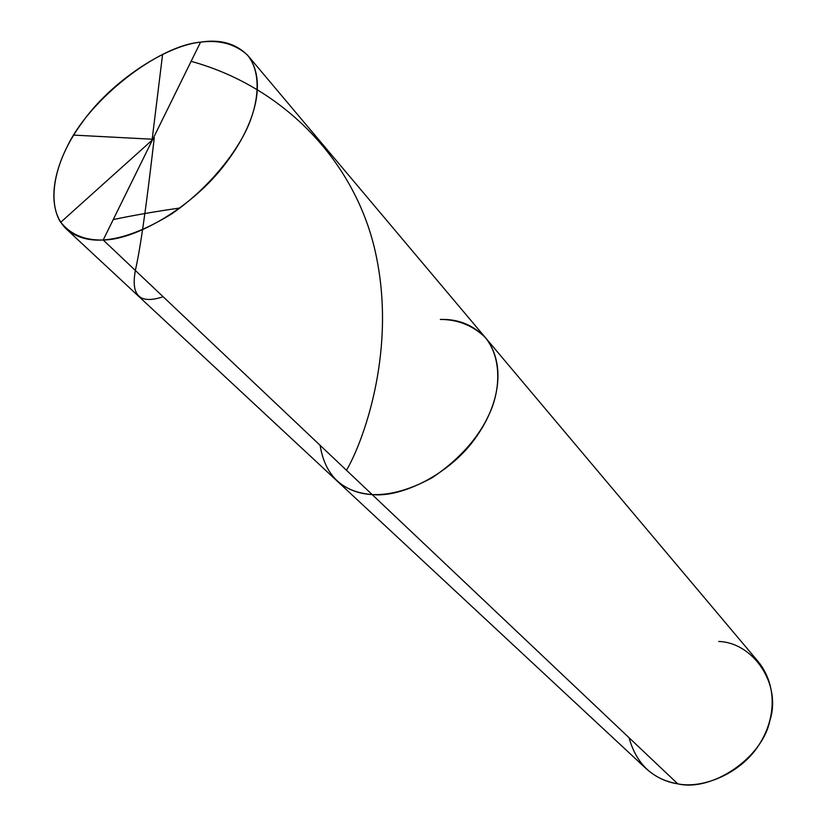 <?xml version="1.0" encoding="UTF-8"?>
<svg xmlns="http://www.w3.org/2000/svg" width="826" height="826" viewBox="0 0 826 826"><rect width="100%" height="100%" fill="white"/><g stroke="black" fill="none" stroke-linecap="round" stroke-linejoin="round"><path stroke-width="1.24" d="M248.058 55.755C236.153 43.53 220.315 38.987 200.563 42.136L103.188 240.005L372.154 494.578C390.079 495.332 410.109 489.704 432.235 477.696C461.93 457.583 481.95 433.96 492.296 406.836C501.196 382.046 499.544 354.509 484.965 337.142C472.513 325.361 457.625 319.455 440.32 319.445C458.368 318.857 473.525 325.083 485.791 338.092C505.553 363.275 500.319 402.623 476.747 436.19C451.801 473.05 402.582 497.882 372.154 494.578C358.35 493.896 346.414 489.137 336.337 480.298C346.414 489.137 358.35 493.896 372.154 494.578C342.439 492.213 325.083 475.797 320.106 445.307C325.083 475.797 342.439 492.213 372.154 494.578C402.582 497.882 451.801 473.05 476.747 436.19C500.319 402.623 505.553 363.275 485.791 338.092L248.058 55.755C266.757 79.988 256.267 123.322 225.911 163.021C193.625 206.51 135.96 239.932 103.188 240.005C84.231 240.521 69.787 234.223 59.854 221.11C49.188 201.957 53.917 172.675 67.154 146.739C88.898 99.967 157.683 45.647 200.563 42.136L103.188 240.005L677.774 783.843C666.159 782.108 655.668 777.09 646.283 768.769L66.152 228.833C75.858 237.217 88.196 240.934 103.188 240.005C122.692 238.631 145.428 229.989 171.395 214.079C205.23 191.002 233.531 157.177 246.798 129.032C259.715 100.927 261.202 71.428 247.263 54.857C235.007 43.974 219.448 39.731 200.563 42.136C165.634 45.678 110.653 81.722 81.815 123.022C54.557 159.841 43.282 206.355 66.152 228.833M440.32 319.445C457.625 319.455 472.513 325.361 484.965 337.142C499.544 354.509 501.196 382.046 492.296 406.836C481.95 433.96 461.93 457.583 432.235 477.696C410.109 489.704 390.079 495.332 372.154 494.578L677.774 783.843C652.633 779.403 636.381 764.019 629.03 737.711M718.744 641.472C753.426 642.576 781.871 684.413 769.801 720.85C762.419 757.834 712.002 792.082 677.774 783.843C703.587 789.181 742.047 772.692 759.466 744.081C776.027 718.093 777.132 685.435 758.505 661.987L485.791 338.092M154.276 137.787C149.33 180.058 142.279 239.251 135.732 268.687C130.26 295.316 139.387 304.67 163.125 296.74M153.667 138.789L60.639 222.339M113.224 219.592C132.408 215.514 154.699 211.642 180.12 207.966M152.655 139.243L73.731 135.113M152.242 138.706L162.608 54.268M191.116 61.33C286.199 87.504 359.599 165.654 377.172 260.799C395.406 355.934 362.304 443.469 346.486 470.283"/></g></svg>
